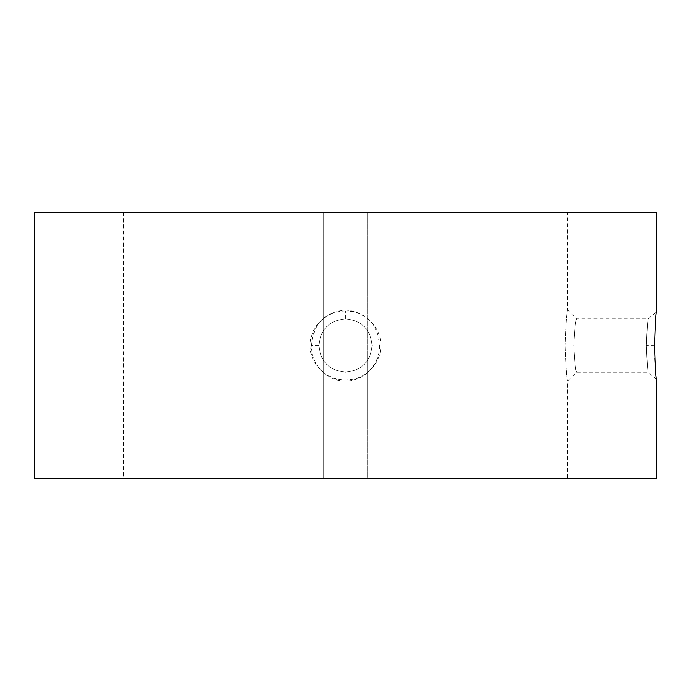 <?xml version="1.0" encoding="UTF-8"?>
<svg xmlns="http://www.w3.org/2000/svg" width="691" height="691" viewBox="0 0 691 691"><rect width="100%" height="100%" fill="white"/><g stroke="black" fill="none" stroke-linecap="round" stroke-linejoin="round"><path stroke-width="0.52" stroke-dasharray="3.46 2.59" d="M654.507 345.465L646.422 345.5C647.061 361.704 647.692 370.583 648.313 372.155C647.683 370.549 647.052 361.669 646.422 345.5C647.061 361.704 647.692 370.583 648.313 372.155C647.683 370.549 647.052 361.669 646.422 345.5C647.052 329.339 647.683 320.451 648.313 318.845C647.692 320.434 647.052 329.313 646.422 345.474L646.422 345.5C647.052 329.339 647.683 320.451 648.313 318.845C647.692 320.434 647.052 329.313 646.422 345.474M567.605 212.232L367.707 212.232L367.707 478.768L123.395 478.768L123.395 212.232L567.605 212.232L567.605 309.965C566.732 312.056 565.851 323.906 564.962 345.5C565.851 323.906 566.732 312.064 567.605 309.965L576.493 318.845L648.313 318.845L656.45 311.676L655.413 322.429M655.137 326.195L655.103 326.8M655.033 327.819L654.507 345.319M573.737 345.5C574.662 329.313 575.577 320.434 576.493 318.845C575.577 320.451 574.662 329.331 573.737 345.5C574.662 329.313 575.577 320.434 576.493 318.845C575.577 320.451 574.662 329.331 573.737 345.5C574.662 361.669 575.577 370.549 576.493 372.155C575.577 370.566 574.662 361.678 573.737 345.5C574.662 361.669 575.577 370.549 576.493 372.155C575.577 370.566 574.662 361.678 573.737 345.5M379.67 345.543C380.093 364.537 363.768 381.518 345.483 381.035C327.197 381.501 310.872 364.494 311.33 345.5C313.351 323.906 324.744 312.056 345.509 309.965C366.256 312.047 377.64 323.906 379.67 345.543M318.845 345.5C320.434 361.661 329.313 370.54 345.483 372.155C361.661 370.566 370.549 361.687 372.155 345.526L372.155 345.5C370.54 329.305 361.652 320.417 345.491 318.845C329.322 320.451 320.434 329.331 318.845 345.5C320.434 329.331 329.322 320.451 345.5 318.845C361.678 320.451 370.557 329.331 372.155 345.5C370.566 361.669 361.678 370.549 345.5 372.155C329.322 370.557 320.434 361.669 318.845 345.5L311.33 345.5M345.5 310.967C326.593 310.501 309.663 327.042 310.129 345.483C309.663 363.967 326.532 380.473 345.5 380.033C364.459 380.473 381.337 363.967 380.871 345.483C381.337 327.042 364.425 310.501 345.5 310.967L345.5 318.845M656.45 379.324L648.313 372.155L576.493 372.155L567.605 381.035C566.732 378.936 565.851 367.094 564.962 345.5C565.851 367.102 566.732 378.944 567.605 381.035L567.605 478.768L367.707 478.768L367.707 212.232L123.395 212.232M123.395 478.768L567.605 478.768M323.293 478.768L323.293 212.232L323.293 478.768M34.55 478.768L656.45 478.768M34.55 212.232L656.45 212.232M654.507 345.5L654.576 351.935M654.576 352.013L654.792 358.525M655.085 363.924L656.277 377.813"/><path stroke-width="1.04" d="M654.507 345.465C655.154 324.934 655.802 313.671 656.45 311.676L656.45 212.232L34.55 212.232L34.55 478.768L656.45 478.768L656.45 379.324C655.802 377.346 655.154 366.057 654.507 345.465L654.507 345.319M655.413 322.429L655.137 326.195M655.103 326.8L655.033 327.819M654.792 358.525L654.921 361.134M654.938 361.41L655.085 363.924M656.277 377.813L656.45 379.324"/></g></svg>
